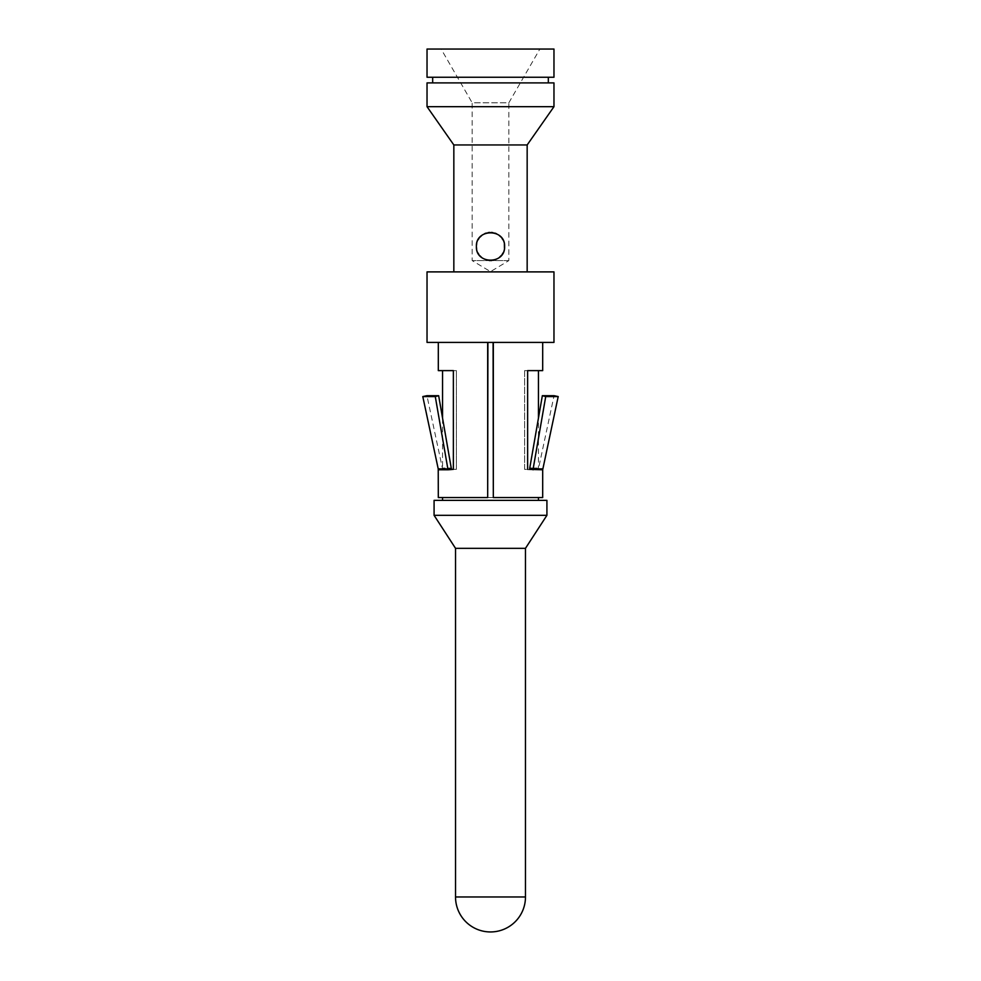 <?xml version="1.0" encoding="UTF-8"?>
<svg xmlns="http://www.w3.org/2000/svg" width="981" height="981" viewBox="0 0 981 981"><rect width="100%" height="100%" fill="white"/><g stroke="black" fill="none" stroke-linecap="round" stroke-linejoin="round"><path stroke-width="0.74" stroke-dasharray="4.91 3.68" d="M491.689 260.554L493.75 260.223M495.577 259.658L497.073 258.984M497.441 258.788L499.133 257.66M501.598 255.207L502.149 254.459M503.094 252.853L504.467 248.5M476.631 249.088L477.919 252.89M478.887 254.52L479.709 255.587M481.855 257.647L483.388 258.677M483.608 258.812L485.362 259.634M487.238 260.223L489.311 260.554M504.381 244.024L502.934 239.842M501.892 238.199L501.033 237.12M498.814 235.109L496.509 233.736M494.792 233.073L492.928 232.607M491.273 232.423L489.777 232.423M488.109 232.607L486.233 233.061M484.663 233.662L482.112 235.158M479.832 237.279L479.084 238.211M478.066 239.842L476.692 243.644M476.41 245.851L476.398 246.501M508.832 260.603L490.561 260.603L508.832 260.603L490.5 271.627L472.168 260.603L472.168 102.797L508.832 102.797L508.832 260.603M490.439 260.603L472.168 260.603L490.439 260.603M527.165 271.896L453.835 271.896L527.165 271.896M527.165 144.955L453.835 144.955M553.971 106.684L427.029 106.684M427.029 82.894L553.971 82.894M548.33 82.894L432.67 82.894L548.33 82.894M548.33 77.254L432.67 77.254L548.33 77.254M427.029 77.254L553.971 77.254M553.971 49.05L427.029 49.05M539.869 49.05L441.131 49.05L472.168 102.797L508.832 102.797L539.869 49.05L441.131 49.05M553.971 271.896L427.029 271.896M553.971 342.406L427.029 342.406M493.32 342.406L438.311 342.406L493.32 342.406M542.689 497.551L438.311 497.551M422.799 396.569L435.282 396.569L447.863 468.906A4.231 3.446 -90 0 1 447.925 469.458A4.231 3.446 -90 0 1 447.937 469.789L451.383 469.789A8.461 6.904 -90 0 0 451.37 469.114A8.461 6.904 -90 0 0 451.235 468.023L438.654 395.686L426.943 395.686L442.357 468.023L451.235 468.023L442.357 468.023L442.541 469.789L451.383 469.789L442.541 469.789L442.541 418.053M453.369 469.347L456.386 469.347L456.386 370.622L442.541 370.622L456.386 370.622L456.386 469.347L447.937 469.347L451.383 469.789A8.461 6.904 90 0 0 451.383 469.347L456.386 469.347L453.369 469.347L453.369 370.622L438.311 370.622M542.689 370.622L524.614 370.622L524.614 469.347L529.617 469.789A8.461 6.904 90 0 1 529.617 469.347L538.459 469.789L529.617 469.789A8.461 6.904 -90 0 1 529.63 469.114A8.461 6.904 -90 0 1 529.765 468.023L538.459 418.053L538.459 469.789L538.643 468.023L529.765 468.023L538.643 468.023L554.057 395.686L542.346 395.686L545.718 396.569L533.137 468.906A4.231 3.446 -90 0 0 533.075 469.458L531.972 469.347M527.631 469.347L527.631 370.622L524.614 370.622L524.614 469.347L533.063 469.789A4.231 3.446 -90 0 1 533.075 469.458L529.63 469.114M487.913 497.551L493.087 497.551M538.459 500.371L442.541 500.371L538.459 500.371M546.92 500.371L434.08 500.371M546.92 515.319L434.08 515.319M525.473 548.33L455.527 548.33M447.937 469.789L438.311 469.789M435.282 396.569L438.654 395.686M533.063 469.789L542.689 469.789M524.614 370.622L538.459 370.622L524.614 370.622M558.201 396.569L545.718 396.569M525.473 896.977L455.527 896.977M451.235 468.023L447.863 468.906L438.225 468.906M449.028 469.347L451.37 469.114M542.775 468.906L533.137 468.906"/><path stroke-width="1.47" d="M489.311 260.554L491.689 260.554M493.75 260.223L495.577 259.658M499.133 257.66L501.598 255.207M502.149 254.459L503.094 252.853M504.467 248.5L504.381 244.024M476.398 246.501C475.54 228.315 505.46 228.328 504.602 246.501C505.46 264.686 475.54 264.686 476.398 246.501L476.631 249.088M477.919 252.89L478.887 254.52M479.709 255.587L481.855 257.647M485.362 259.634L487.238 260.223M502.934 239.842L501.892 238.199M501.033 237.12L498.814 235.109M496.509 233.736L494.792 233.073M492.928 232.607L491.273 232.423M489.777 232.423L488.109 232.607M486.233 233.061L484.663 233.662M482.112 235.158L479.832 237.279M479.084 238.211L478.066 239.842M476.692 243.644L476.41 245.851M527.165 271.896L527.165 144.955L453.835 144.955L427.029 106.684L427.029 82.894L553.971 82.894L553.971 106.684L427.029 106.684M453.835 271.896L453.835 144.955M527.165 144.955L553.971 106.684M432.67 77.254L432.67 82.894M548.33 77.254L548.33 82.894M553.971 77.254L427.029 77.254L427.029 49.05L553.971 49.05L553.971 77.254M553.971 271.896L427.029 271.896L427.029 342.406L553.971 342.406L553.971 271.896M531.972 469.347L529.63 469.114A8.461 6.904 90 0 0 529.617 469.347L542.689 469.789L542.689 497.551L493.32 497.551L493.32 342.406M438.311 469.789L447.937 469.789A4.231 3.446 90 0 0 447.925 469.458A4.231 3.446 90 0 0 447.863 468.906L438.225 468.906L438.311 497.551L487.68 497.551L487.68 342.406M438.311 342.406L438.311 370.622L453.369 370.622L453.369 469.347L451.383 469.347A8.461 6.904 90 0 0 451.37 469.114A8.461 6.904 90 0 0 451.235 468.023L438.654 395.686L435.282 396.569L447.863 468.906M447.937 469.789L453.369 469.347M527.631 469.347L527.631 370.622L542.689 370.622L542.689 342.406M487.913 342.406L487.68 497.551M493.087 342.406L493.32 497.551M442.541 500.371L442.541 497.551M538.459 500.371L538.459 497.551M546.92 500.371L434.08 500.371L434.08 515.319L546.92 515.319L546.92 500.371M525.473 896.977L455.527 896.977A34.973 34.973 0 0 0 490.5 931.95A34.973 34.973 0 0 0 525.473 896.977L525.473 548.33L455.527 548.33L434.08 515.319M525.473 548.33L546.92 515.319M455.527 896.977L455.527 548.33M438.225 468.906L422.799 396.569L435.282 396.569M422.799 396.569L426.943 395.686L438.654 395.686M533.063 469.789A4.231 3.446 90 0 1 533.075 469.458A4.231 3.446 90 0 1 533.137 468.906L545.718 396.569L558.201 396.569L542.689 469.789M538.459 370.622L538.459 418.053L542.346 395.686L554.057 395.686L558.201 396.569M529.63 469.114A8.461 6.904 90 0 1 529.765 468.023L542.346 395.686L545.718 396.569M449.028 469.347L451.37 469.114M529.765 468.023L533.137 468.906L542.775 468.906M442.541 370.622L442.541 418.053"/></g></svg>
